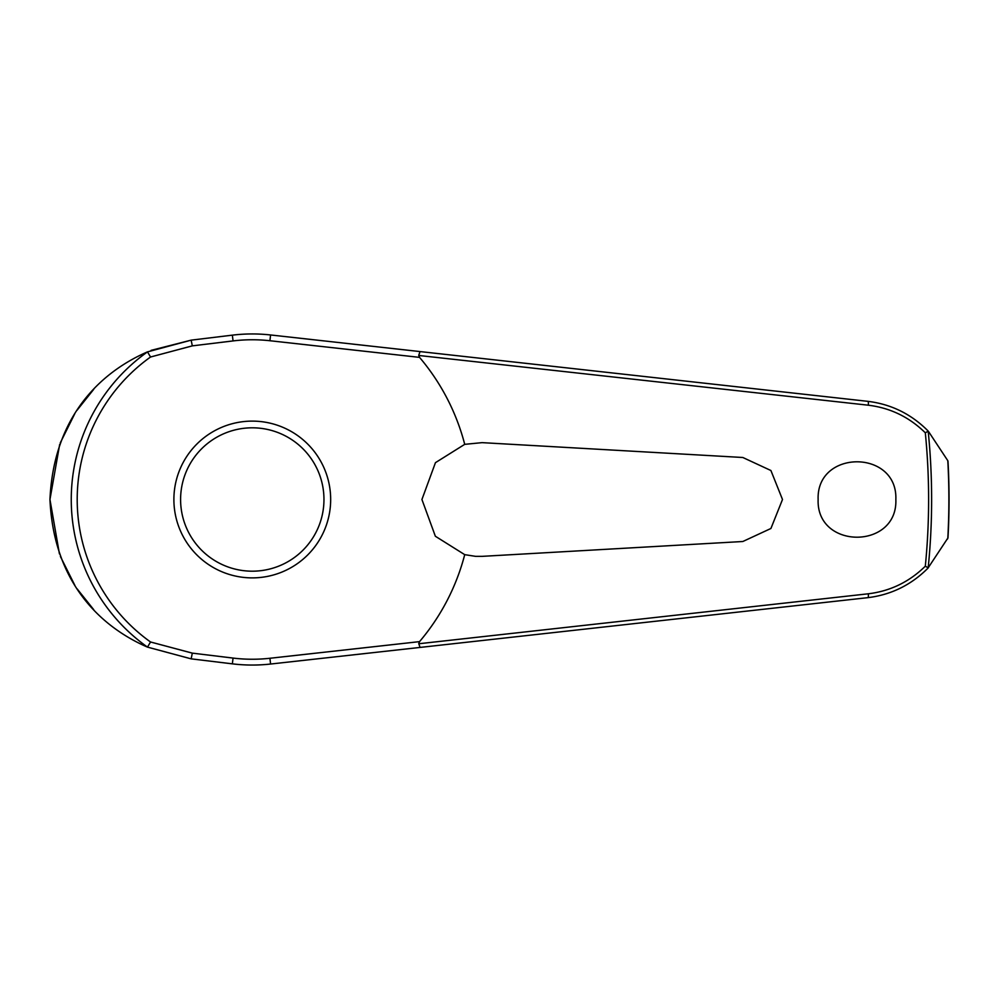 <?xml version="1.0" encoding="UTF-8"?>
<svg xmlns="http://www.w3.org/2000/svg" width="999" height="999" viewBox="0 0 999 999"><rect width="100%" height="100%" fill="white"/><g stroke="black" fill="none" stroke-linecap="round" stroke-linejoin="round"><path stroke-width="1.5" d="M947.989 461.138L947.989 461.138A696.765 696.765 0 0 1 947.989 537.862L928.183 567.819A679.345 679.345 0 0 0 928.183 431.181L925.311 432.804A676.323 676.323 0 0 1 925.311 566.196L928.183 567.819M928.183 431.181L928.321 431.206C911.463 414.16 891.32 404.208 867.906 401.348L270.567 334.965A165.547 165.547 0 0 0 232.355 335.152L191.159 340.147L147.49 351.885A181.031 181.031 0 0 0 147.49 647.115L191.159 658.853L232.355 663.848A165.547 165.547 0 0 0 270.567 664.035L420.055 647.427L418.731 643.531M418.731 355.469L868.318 405.207C890.271 407.879 909.265 417.082 925.311 432.804M420.055 351.573L418.756 355.244L419.53 357.367A219.48 219.48 0 0 1 464.722 444.343L482.105 442.644L742.819 457.492L770.903 470.517L782.492 499.5L770.916 528.483L742.819 541.508L482.105 556.356L475.624 556.356L464.722 554.657L435.364 536.251L421.928 499.5L435.452 462.662L464.722 444.343M818.131 499.5C816.22 449.238 897.776 449.238 895.853 499.5C897.776 549.762 816.22 549.762 818.131 499.5M484.49 442.782L482.105 442.644M147.49 351.885L150.549 357.005L192.308 345.866L191.159 340.147L151.099 350.362M93.731 389.323L76.985 410.339M74.75 413.786L60.24 442.957M59.665 444.518L49.95 499.5L59.428 553.858M192.308 345.866L233.054 340.921A159.74 159.74 0 0 1 269.93 340.734L419.53 357.367M252.285 577.884A78.384 78.384 0 0 0 330.669 499.5A78.384 78.384 0 0 0 252.285 421.116A78.384 78.384 0 0 0 173.888 499.5A78.384 78.384 0 0 0 252.285 577.884A78.384 78.384 0 0 1 173.888 499.5A78.384 78.384 0 0 1 252.285 421.116M147.49 647.115L150.549 641.995A175.087 175.087 0 0 1 150.549 357.005M925.311 566.196C909.265 581.918 890.271 591.121 868.318 593.793L418.756 643.756L419.53 641.633L269.93 658.266L270.567 664.035M269.93 658.266A159.74 159.74 0 0 1 233.054 658.079L192.308 653.134L150.549 641.995M420.055 647.427L867.906 597.652C891.32 594.792 911.463 584.84 928.321 567.794M464.722 554.657A219.48 219.48 0 0 1 419.53 641.633M947.489 539.048L947.801 538.311A696.603 696.603 0 0 0 947.801 460.689L928.321 431.206M482.105 556.356L484.49 556.218M60.402 556.48L74.925 585.489M77.135 588.873L93.731 609.665M147.315 351.935C108.279 368.968 54.096 409.365 49.95 499.5C54.096 589.635 108.279 630.032 147.315 647.065L191.159 658.853L192.308 653.134M233.054 658.079L232.355 663.848M269.93 340.734L270.567 334.965M233.054 340.921L232.355 335.152M323.963 499.5A71.691 71.691 0 0 0 252.285 427.809A71.691 71.691 0 0 0 180.594 499.5A71.691 71.691 0 0 0 252.285 571.191A71.691 71.691 0 0 0 323.963 499.5M867.906 401.348A4.021 0.849 96.3 0 1 868.318 405.207M867.906 597.652A4.021 0.849 -96.3 0 0 868.318 593.793"/></g></svg>
